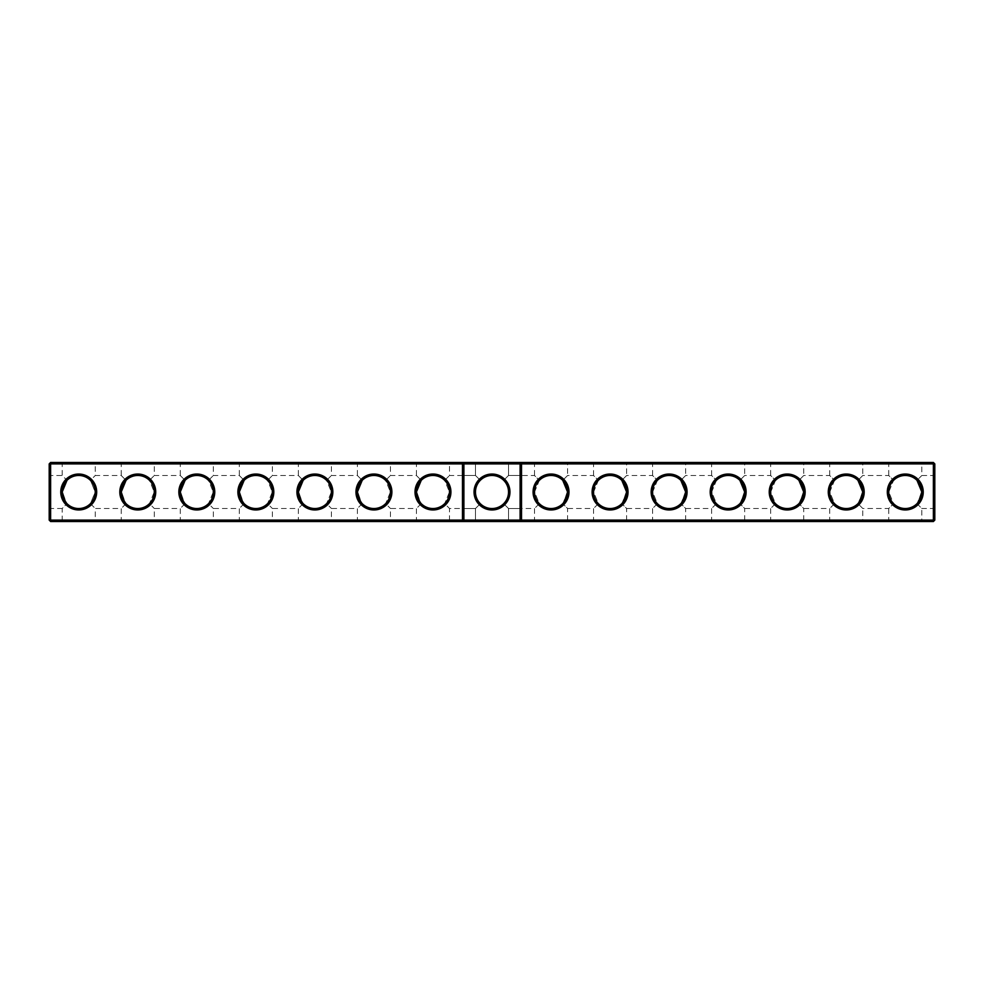 <?xml version="1.0" encoding="UTF-8"?>
<svg xmlns="http://www.w3.org/2000/svg" width="984" height="984" viewBox="0 0 984 984"><rect width="100%" height="100%" fill="white"/><g stroke="black" fill="none" stroke-linecap="round" stroke-linejoin="round"><path stroke-width="0.74" stroke-dasharray="4.92 3.69" d="M463.894 462.48L462.48 463.894L462.48 520.106L463.894 521.52M462.48 492L462.48 509.946L462.48 492M463.894 492L463.894 508.531L463.894 492M50.614 462.48L933.385 462.48L933.385 520.106L49.2 520.106L49.2 463.894L50.614 462.48L50.614 463.894L934.8 463.894L933.385 462.48M887.334 462.48L923.226 462.48L887.334 462.48L888.749 463.894L921.811 463.894L888.749 463.894L888.749 475.518L893.558 480.34L888.749 475.518L862.771 475.518L857.962 480.34L862.771 475.518L862.771 463.894L829.709 463.894L862.771 463.894L864.186 462.48L828.294 462.48L864.186 462.48M769.254 462.48L805.146 462.48L769.254 462.48L770.669 463.894L803.731 463.894L770.669 463.894L770.669 475.518L775.478 480.34L770.669 475.518L744.691 475.518L739.882 480.34L744.691 475.518L744.691 463.894L711.629 463.894L744.691 463.894L746.106 462.48L710.214 462.48L746.106 462.48M651.174 462.48L687.066 462.48L651.174 462.48L652.589 463.894L685.651 463.894L652.589 463.894L652.589 475.518L657.398 480.34L652.589 475.518L626.611 475.518L621.802 480.34L626.611 475.518L626.611 463.894L593.549 463.894L626.611 463.894L628.026 462.48L592.134 462.48L628.026 462.48M533.094 462.48L568.986 462.48L533.094 462.48L534.509 463.894L567.571 463.894L534.509 463.894L534.509 475.518L539.318 480.34L534.509 475.518L521.52 475.518L521.52 508.482L521.52 475.518M474.054 462.48L475.469 463.894L474.054 462.48L475.469 463.894L474.054 462.48L475.469 463.894L474.054 462.48L475.469 463.894L474.054 462.48L509.946 462.48L474.054 462.48L509.946 462.48L474.054 462.48L509.946 462.48L474.054 462.48L509.946 462.48L474.054 462.48L509.946 462.48L474.054 462.48L509.946 462.48L474.054 462.48L509.946 462.48L474.054 462.48L509.946 462.48L474.054 462.48L509.946 462.48L474.054 462.48L475.469 463.894L508.531 463.894L475.469 463.894L508.531 463.894L475.469 463.894L508.531 463.894L475.469 463.894L508.531 463.894L475.469 463.894L508.531 463.894L475.469 463.894L508.531 463.894L475.469 463.894L508.531 463.894L475.469 463.894L508.531 463.894L475.469 463.894L508.531 463.894L475.469 463.894L475.469 475.469L480.315 480.315C477.154 483.574 475.543 487.461 475.469 492C475.543 496.539 477.154 500.425 480.315 503.685C473.931 495.899 473.931 488.101 480.315 480.315L475.469 475.469L480.315 480.315C477.154 483.574 475.543 487.461 475.469 492C475.543 496.539 477.154 500.425 480.315 503.685L475.469 508.531L480.315 503.685C473.931 495.899 473.931 488.101 480.315 480.315L475.469 475.469L480.315 480.315C477.154 483.574 475.543 487.461 475.469 492C475.543 496.539 477.154 500.425 480.315 503.685L475.469 508.531L480.315 503.685C473.931 495.899 473.931 488.101 480.315 480.315L475.469 475.469L480.315 480.315C477.154 483.574 475.543 487.461 475.469 492C475.543 496.539 477.154 500.425 480.315 503.685L475.469 508.531L480.315 503.685C473.931 495.899 473.931 488.101 480.315 480.315L475.469 475.469L480.315 480.315C477.154 483.574 475.543 487.461 475.469 492C475.543 496.539 477.154 500.425 480.315 503.685L475.469 508.531L480.315 503.685C473.931 495.899 473.931 488.101 480.315 480.315L475.469 475.469L480.315 480.315C477.154 483.574 475.543 487.461 475.469 492C475.543 496.539 477.154 500.425 480.315 503.685L475.469 508.531L480.315 503.685C473.931 495.899 473.931 488.101 480.315 480.315L475.469 475.469L480.315 480.315C477.154 483.574 475.543 487.461 475.469 492C475.543 496.539 477.154 500.425 480.315 503.685L475.469 508.531L480.315 503.685C473.931 495.899 473.931 488.101 480.315 480.315L475.469 475.469L480.315 480.315C477.154 483.574 475.543 487.461 475.469 492C475.543 496.539 477.154 500.425 480.315 503.685L475.469 508.531L480.315 503.685C473.931 495.899 473.931 488.101 480.315 480.315L475.469 475.469L480.315 480.315C483.574 477.154 487.461 475.543 492 475.469C496.539 475.543 500.425 477.154 503.685 480.315C506.846 483.574 508.457 487.461 508.531 492C508.457 496.539 506.846 500.425 503.685 503.685C500.425 506.846 496.539 508.457 492 508.531C487.461 508.457 483.574 506.846 480.315 503.685L475.469 508.531L480.315 503.685C483.574 506.846 487.461 508.457 492 508.531C496.539 508.457 500.425 506.846 503.685 503.685C506.846 500.425 508.457 496.539 508.531 492C508.457 487.461 506.846 483.574 503.685 480.315C500.425 477.154 496.539 475.543 492 475.469C487.461 475.543 483.574 477.154 480.315 480.315C477.154 483.574 475.543 487.461 475.469 492C475.543 496.539 477.154 500.425 480.315 503.685C483.574 506.846 487.461 508.457 492 508.531C496.539 508.457 500.425 506.846 503.685 503.685L508.531 508.531L503.685 503.685C500.425 506.846 496.539 508.457 492 508.531C487.461 508.457 483.574 506.846 480.315 503.685C483.574 506.846 487.461 508.457 492 508.531C487.461 508.457 483.574 506.846 480.315 503.685C483.574 506.846 487.461 508.457 492 508.531C496.539 508.457 500.425 506.846 503.685 503.685C506.846 500.425 508.457 496.539 508.531 492C508.457 496.539 506.846 500.425 503.685 503.685C500.425 506.846 496.539 508.457 492 508.531C487.461 508.457 483.574 506.846 480.315 503.685C483.574 506.846 487.461 508.457 492 508.531C496.539 508.457 500.425 506.846 503.685 503.685C506.846 500.425 508.457 496.539 508.531 492C508.457 487.461 506.846 483.574 503.685 480.315C506.846 483.574 508.457 487.461 508.531 492C508.457 496.539 506.846 500.425 503.685 503.685L508.531 508.531L503.685 503.685C500.425 506.846 496.539 508.457 492 508.531C487.461 508.457 483.574 506.846 480.315 503.685C483.574 506.846 487.461 508.457 492 508.531C496.539 508.457 500.425 506.846 503.685 503.685C506.846 500.425 508.457 496.539 508.531 492C508.457 487.461 506.846 483.574 503.685 480.315C500.425 477.154 496.539 475.543 492 475.469C496.539 475.543 500.425 477.154 503.685 480.315L508.531 475.469L503.685 480.315C506.846 483.574 508.457 487.461 508.531 492C508.457 496.539 506.846 500.425 503.685 503.685L508.531 508.531L503.685 503.685C500.425 506.846 496.539 508.457 492 508.531C487.461 508.457 483.574 506.846 480.315 503.685C483.574 506.846 487.461 508.457 492 508.531C496.539 508.457 500.425 506.846 503.685 503.685C506.846 500.425 508.457 496.539 508.531 492C508.457 487.461 506.846 483.574 503.685 480.315C500.425 477.154 496.539 475.543 492 475.469C487.461 475.543 483.574 477.154 480.315 480.315C483.574 477.154 487.461 475.543 492 475.469C496.539 475.543 500.425 477.154 503.685 480.315L508.531 475.469L503.685 480.315C506.846 483.574 508.457 487.461 508.531 492C508.457 496.539 506.846 500.425 503.685 503.685L508.531 508.531L503.685 503.685C500.425 506.846 496.539 508.457 492 508.531C487.461 508.457 483.574 506.846 480.315 503.685C483.574 506.846 487.461 508.457 492 508.531C496.539 508.457 500.425 506.846 503.685 503.685C506.846 500.425 508.457 496.539 508.531 492C508.457 487.461 506.846 483.574 503.685 480.315C500.425 477.154 496.539 475.543 492 475.469C487.461 475.543 483.574 477.154 480.315 480.315C483.574 477.154 487.461 475.543 492 475.469C496.539 475.543 500.425 477.154 503.685 480.315L508.531 475.469L503.685 480.315C506.846 483.574 508.457 487.461 508.531 492C508.457 496.539 506.846 500.425 503.685 503.685L508.531 508.531L503.685 503.685C500.425 506.846 496.539 508.457 492 508.531C487.461 508.457 483.574 506.846 480.315 503.685C473.931 495.899 473.931 488.101 480.315 480.315C483.574 477.154 487.461 475.543 492 475.469C487.461 475.543 483.574 477.154 480.315 480.315C483.574 477.154 487.461 475.543 492 475.469C496.539 475.543 500.425 477.154 503.685 480.315C500.425 477.154 496.539 475.543 492 475.469C487.461 475.543 483.574 477.154 480.315 480.315C483.574 477.154 487.461 475.543 492 475.469C496.539 475.543 500.425 477.154 503.685 480.315L508.531 475.469L503.685 480.315C506.846 483.574 508.457 487.461 508.531 492C508.457 487.461 506.846 483.574 503.685 480.315C500.425 477.154 496.539 475.543 492 475.469C487.461 475.543 483.574 477.154 480.315 480.315C483.574 477.154 487.461 475.543 492 475.469C496.539 475.543 500.425 477.154 503.685 480.315L508.531 475.469L503.685 480.315C506.846 483.574 508.457 487.461 508.531 492C508.457 496.539 506.846 500.425 503.685 503.685C506.846 500.425 508.457 496.539 508.531 492C508.457 487.461 506.846 483.574 503.685 480.315C500.425 477.154 496.539 475.543 492 475.469C487.461 475.543 483.574 477.154 480.315 480.315C483.574 477.154 487.461 475.543 492 475.469C496.539 475.543 500.425 477.154 503.685 480.315L508.531 475.469L503.685 480.315C506.846 483.574 508.457 487.461 508.531 492C508.457 496.539 506.846 500.425 503.685 503.685L508.531 508.531L503.685 503.685C500.425 506.846 496.539 508.457 492 508.531C496.539 508.457 500.425 506.846 503.685 503.685C506.846 500.425 508.457 496.539 508.531 492C508.457 487.461 506.846 483.574 503.685 480.315C500.425 477.154 496.539 475.543 492 475.469C487.461 475.543 483.574 477.154 480.315 480.315C483.574 477.154 487.461 475.543 492 475.469C487.461 475.543 483.574 477.154 480.315 480.315L475.469 475.469L475.469 463.894L475.469 475.469L475.469 463.894L475.469 475.469L475.469 463.894L475.469 475.469L475.469 463.894L475.469 475.469L463.894 475.469L462.48 474.054L463.894 475.469L462.48 474.054L463.894 475.469L462.48 474.054L463.894 475.469L462.48 474.054L463.894 475.469L475.469 475.469L463.894 475.469L475.469 475.469L463.894 475.469L475.469 475.469L463.894 475.469L475.469 475.469L463.894 475.469L462.48 474.054M415.014 462.48L450.906 462.48L415.014 462.48L416.429 463.894L449.491 463.894L416.429 463.894L416.429 475.518L421.238 480.34C429.049 473.919 436.871 473.919 444.682 480.34L449.491 492.135L444.682 503.66C436.871 510.081 429.049 510.081 421.238 503.66L416.429 492.381M355.974 462.48L391.866 462.48L355.974 462.48L357.389 463.894L390.451 463.894L357.389 463.894L357.389 475.518L362.198 480.34C370.009 473.919 377.831 473.919 385.642 480.34L390.451 492.135L385.642 503.66C377.831 510.081 370.009 510.081 362.198 503.66L357.389 492.381M296.934 462.48L332.826 462.48L296.934 462.48L298.349 463.894L331.411 463.894L298.349 463.894L298.349 475.518L303.158 480.34C310.969 473.919 318.791 473.919 326.602 480.34L331.411 492.135L326.602 503.66C318.791 510.081 310.969 510.081 303.158 503.66L298.349 492.381M237.894 462.48L273.786 462.48L237.894 462.48L239.309 463.894L272.371 463.894L239.309 463.894L239.309 475.518L244.118 480.34C251.929 473.919 259.751 473.919 267.562 480.34L272.371 492.135L267.562 503.66C259.751 510.081 251.929 510.081 244.118 503.66L239.309 492.381M178.854 462.48L214.746 462.48L178.854 462.48L180.269 463.894L213.331 463.894L180.269 463.894L180.269 475.518L185.078 480.34C192.889 473.919 200.711 473.919 208.522 480.34L213.331 492.135L208.522 503.66C200.711 510.081 192.889 510.081 185.078 503.66L180.269 492.381M119.814 462.48L155.706 462.48L119.814 462.48L121.229 463.894L154.291 463.894L121.229 463.894L121.229 475.518L126.038 480.34C133.849 473.919 141.671 473.919 149.482 480.34L154.291 492.135L149.482 503.66C141.671 510.081 133.849 510.081 126.038 503.66L121.229 492.381M60.774 462.48L96.666 462.48L60.774 462.48L62.189 463.894L95.251 463.894L62.189 463.894L62.189 475.518L66.998 480.34C74.809 473.919 82.631 473.919 90.442 480.34L95.251 492.135L90.442 503.66C82.631 510.081 74.809 510.081 66.998 503.66L62.189 492.381M49.2 463.894L50.614 463.894L50.614 521.52L933.385 521.52L934.8 520.106L933.385 520.106L933.385 521.52M515.973 520.573L517.719 520.573L516.329 520.573L516.329 521.52L516.329 520.573L467.671 520.573L467.671 521.52L467.671 520.573L54.391 520.573L54.391 521.52L54.391 520.573L929.609 520.573L929.609 521.52L54.391 521.52L929.609 521.52L929.609 520.573L515.973 520.339M49.2 509.897L49.2 474.103L49.2 509.897L50.614 508.482L50.614 475.518L50.614 508.482L62.189 508.482L66.998 503.66L62.189 508.482L62.189 520.106L95.251 520.106L62.189 520.106L60.774 521.52L96.666 521.52L60.774 521.52M66.998 503.66C70.258 506.834 74.169 508.457 78.72 508.531C83.271 508.457 87.182 506.834 90.442 503.66L95.251 508.482L90.442 503.66L95.251 491.865L90.442 480.34L95.251 475.518L90.442 480.34C87.182 477.166 83.271 475.543 78.72 475.469C74.169 475.543 70.258 477.166 66.998 480.34L62.189 475.518L50.614 475.518L49.2 474.103M126.038 503.66L121.229 508.482L126.038 503.66C129.298 506.834 133.209 508.457 137.76 508.531C142.311 508.457 146.222 506.834 149.482 503.66L154.291 508.482L149.482 503.66L154.291 491.865L149.482 480.34L154.291 475.518L149.482 480.34C146.222 477.166 142.311 475.543 137.76 475.469C133.209 475.543 129.298 477.166 126.038 480.34L121.229 475.518L95.251 475.518L95.251 463.894L96.666 462.48M185.078 503.66L180.269 508.482L185.078 503.66C188.338 506.834 192.249 508.457 196.8 508.531C201.351 508.457 205.262 506.834 208.522 503.66L213.331 508.482L208.522 503.66L213.331 491.865L208.522 480.34L213.331 475.518L208.522 480.34C205.262 477.166 201.351 475.543 196.8 475.469C192.249 475.543 188.338 477.166 185.078 480.34L180.269 475.518L154.291 475.518L154.291 463.894L155.706 462.48M244.118 503.66L239.309 508.482L244.118 503.66C247.378 506.834 251.289 508.457 255.84 508.531C260.391 508.457 264.302 506.834 267.562 503.66L272.371 508.482L267.562 503.66L272.371 491.865L267.562 480.34L272.371 475.518L267.562 480.34C264.302 477.166 260.391 475.543 255.84 475.469C251.289 475.543 247.378 477.166 244.118 480.34L239.309 475.518L213.331 475.518L213.331 463.894L214.746 462.48M303.158 503.66L298.349 508.482L303.158 503.66C306.418 506.834 310.329 508.457 314.88 508.531C319.431 508.457 323.342 506.834 326.602 503.66L331.411 508.482L326.602 503.66L331.411 491.865L326.602 480.34L331.411 475.518L326.602 480.34C323.342 477.166 319.431 475.543 314.88 475.469C310.329 475.543 306.418 477.166 303.158 480.34L298.349 475.518L272.371 475.518L272.371 463.894L273.786 462.48M362.198 503.66L357.389 508.482L362.198 503.66C365.458 506.834 369.369 508.457 373.92 508.531C378.471 508.457 382.382 506.834 385.642 503.66L390.451 508.482L385.642 503.66L390.451 491.865L385.642 480.34L390.451 475.518L385.642 480.34C382.382 477.166 378.471 475.543 373.92 475.469C369.369 475.543 365.458 477.166 362.198 480.34L357.389 475.518L331.411 475.518L331.411 463.894L332.826 462.48M421.238 503.66L416.429 508.482L421.238 503.66C424.498 506.834 428.409 508.457 432.96 508.531C437.511 508.457 441.422 506.834 444.682 503.66L449.491 508.482L444.682 503.66L449.491 491.865L444.682 480.34L449.491 475.518L444.682 480.34C441.422 477.166 437.511 475.543 432.96 475.469C428.409 475.543 424.498 477.166 421.238 480.34L416.429 475.518L390.451 475.518L390.451 463.894L391.866 462.48M520.106 521.52L521.52 520.106L521.52 463.894L520.106 462.48M828.294 462.48L829.709 463.894L829.709 475.518L834.518 480.34L829.709 475.518L803.731 475.518L798.922 480.34L803.731 475.518L803.731 463.894L805.146 462.48M710.214 462.48L711.629 463.894L711.629 475.518L716.438 480.34L711.629 475.518L685.651 475.518L680.842 480.34L685.651 475.518L685.651 463.894L687.066 462.48M592.134 462.48L593.549 463.894L593.549 475.518L598.358 480.34L593.549 475.518L567.571 475.518L562.762 480.34L567.571 475.518L567.571 463.894L568.986 462.48M50.614 521.52L49.2 520.106M462.48 509.946L463.894 508.531L475.469 508.531L463.894 508.531L475.469 508.531L463.894 508.531L475.469 508.531L463.894 508.531L475.469 508.531L463.894 508.531L462.48 509.946L463.894 508.531L462.48 509.946L463.894 508.531L462.48 509.946L463.894 508.531L462.48 509.946L463.894 508.531L475.469 508.531L480.315 503.685C483.574 506.846 487.461 508.457 492 508.531C496.539 508.457 500.425 506.846 503.685 503.685L508.531 508.531L503.685 503.685C506.846 500.425 508.457 496.539 508.531 492C508.457 487.461 506.846 483.574 503.685 480.315C500.425 477.154 496.539 475.543 492 475.469C496.539 475.543 500.425 477.154 503.685 480.315L508.531 475.469L503.685 480.315C506.846 483.574 508.457 487.461 508.531 492C508.457 496.539 506.846 500.425 503.685 503.685L508.531 508.531L503.685 503.685C500.425 506.846 496.539 508.457 492 508.531C487.461 508.457 483.574 506.846 480.315 503.685L475.469 508.531L475.469 520.106L508.531 520.106L475.469 520.106L508.531 520.106L475.469 520.106L508.531 520.106L475.469 520.106L508.531 520.106L475.469 520.106L508.531 520.106L475.469 520.106L508.531 520.106L475.469 520.106L508.531 520.106L475.469 520.106L508.531 520.106L475.469 520.106L474.054 521.52L509.946 521.52L474.054 521.52L509.946 521.52L474.054 521.52L509.946 521.52L474.054 521.52L509.946 521.52L474.054 521.52L509.946 521.52L474.054 521.52L509.946 521.52L474.054 521.52L509.946 521.52L474.054 521.52L509.946 521.52L474.054 521.52L509.946 521.52L474.054 521.52L475.469 520.106L508.531 520.106L475.469 520.106L474.054 521.52M475.469 508.531L475.469 520.106L475.469 508.531M66.998 480.34L62.189 492A16.531 16.531 0 0 0 86.986 506.317A16.531 16.531 0 0 0 86.986 477.683A16.531 16.531 0 0 0 62.189 492M65.473 501.889L66.937 503.599M119.814 521.52L155.706 521.52L119.814 521.52L121.229 520.106L154.291 520.106L121.229 520.106L121.229 508.482L95.251 508.482L95.251 520.106L96.666 521.52M126.038 480.34L121.229 492.012A16.531 16.531 0 0 0 146.026 506.317A16.531 16.531 0 0 0 146.026 477.683A16.531 16.531 0 0 0 121.229 492M124.513 501.889L125.977 503.599M178.854 521.52L214.746 521.52L178.854 521.52L180.269 520.106L213.331 520.106L180.269 520.106L180.269 508.482L154.291 508.482L154.291 520.106L155.706 521.52M185.078 480.34L180.269 492.012A16.531 16.531 0 0 0 205.066 506.317A16.531 16.531 0 0 0 205.066 477.683A16.531 16.531 0 0 0 180.269 492M183.553 501.889L185.017 503.599M237.894 521.52L273.786 521.52L237.894 521.52L239.309 520.106L272.371 520.106L239.309 520.106L239.309 508.482L213.331 508.482L213.331 520.106L214.746 521.52M244.118 480.34L239.309 492A16.531 16.531 0 0 0 264.106 506.317A16.531 16.531 0 0 0 264.106 477.683A16.531 16.531 0 0 0 239.309 492M242.593 501.889L244.057 503.599M296.934 521.52L332.826 521.52L296.934 521.52L298.349 520.106L331.411 520.106L298.349 520.106L298.349 508.482L272.371 508.482L272.371 520.106L273.786 521.52M303.158 480.34L298.349 492A16.531 16.531 0 0 0 323.146 506.317A16.531 16.531 0 0 0 323.146 477.683A16.531 16.531 0 0 0 298.349 492M301.633 501.889L303.097 503.599M355.974 521.52L391.866 521.52L355.974 521.52L357.389 520.106L390.451 520.106L357.389 520.106L357.389 508.482L331.411 508.482L331.411 520.106L332.826 521.52M362.198 480.34L357.389 492A16.531 16.531 0 0 0 382.186 506.317A16.531 16.531 0 0 0 382.186 477.683A16.531 16.531 0 0 0 357.389 492M360.673 501.889L362.137 503.599M415.014 521.52L450.906 521.52L415.014 521.52L416.429 520.106L449.491 520.106L416.429 520.106L416.429 508.482L390.451 508.482L390.451 520.106L391.866 521.52M421.238 480.34L416.429 492A16.531 16.531 0 0 0 441.226 506.317A16.531 16.531 0 0 0 441.226 477.683A16.531 16.531 0 0 0 416.429 492M419.713 501.889L421.177 503.599M462.48 508.482L462.48 475.518L462.48 508.482L449.491 508.482L449.491 520.106L450.906 521.52M60.774 492A17.946 17.946 0 0 0 87.699 507.547A17.946 17.946 0 0 0 87.699 476.453A17.946 17.946 0 0 0 60.774 492M119.814 492A17.946 17.946 0 0 0 146.739 507.547A17.946 17.946 0 0 0 146.739 476.453A17.946 17.946 0 0 0 119.814 492M178.854 492A17.946 17.946 0 0 0 205.779 507.547A17.946 17.946 0 0 0 205.779 476.453A17.946 17.946 0 0 0 178.854 492M237.894 492A17.946 17.946 0 0 0 264.819 507.547A17.946 17.946 0 0 0 264.819 476.453A17.946 17.946 0 0 0 237.894 492M296.934 492A17.946 17.946 0 0 0 323.859 507.547A17.946 17.946 0 0 0 323.859 476.453A17.946 17.946 0 0 0 296.934 492M355.974 492A17.946 17.946 0 0 0 382.899 507.547A17.946 17.946 0 0 0 382.899 476.453A17.946 17.946 0 0 0 355.974 492M415.014 492A17.946 17.946 0 0 0 441.939 507.547A17.946 17.946 0 0 0 441.939 476.453A17.946 17.946 0 0 0 415.014 492M492 474.054A17.946 17.946 0 0 1 507.547 500.979A17.946 17.946 0 0 1 476.453 500.979A17.946 17.946 0 0 1 492 474.054M568.986 492A17.946 17.946 0 0 1 542.061 507.547A17.946 17.946 0 0 1 542.061 476.453A17.946 17.946 0 0 1 568.986 492M628.026 492A17.946 17.946 0 0 1 601.101 507.547A17.946 17.946 0 0 1 601.101 476.453A17.946 17.946 0 0 1 628.026 492M687.066 492A17.946 17.946 0 0 1 660.141 507.547A17.946 17.946 0 0 1 660.141 476.453A17.946 17.946 0 0 1 687.066 492M746.106 492A17.946 17.946 0 0 1 719.181 507.547A17.946 17.946 0 0 1 719.181 476.453A17.946 17.946 0 0 1 746.106 492M805.146 492A17.946 17.946 0 0 1 778.221 507.547A17.946 17.946 0 0 1 778.221 476.453A17.946 17.946 0 0 1 805.146 492M864.186 492A17.946 17.946 0 0 1 837.261 507.547A17.946 17.946 0 0 1 837.261 476.453A17.946 17.946 0 0 1 864.186 492M923.226 492A17.946 17.946 0 0 1 896.301 507.547A17.946 17.946 0 0 1 896.301 476.453A17.946 17.946 0 0 1 923.226 492M934.8 463.894L934.8 520.106M934.8 509.897L934.8 474.103L934.8 509.897L933.385 508.482L933.385 475.518L933.385 508.482L921.811 508.482L917.002 503.66C909.191 510.081 901.369 510.081 893.558 503.66L888.749 508.482L862.771 508.482L857.962 503.66L862.771 508.482L862.771 520.106L829.709 520.106L862.771 520.106L864.186 521.52L828.294 521.52L864.186 521.52M521.52 492L521.52 509.946L521.52 492M887.334 521.52L923.226 521.52L887.334 521.52L888.749 520.106L921.811 520.106L888.749 520.106L888.749 508.482L893.558 503.66L888.749 491.865L893.558 480.34C901.369 473.919 909.191 473.919 917.002 480.34L921.811 475.518L917.002 480.34L921.811 492A16.531 16.531 0 0 1 897.014 506.317A16.531 16.531 0 0 1 897.014 477.683A16.531 16.531 0 0 1 921.811 492M921.811 492.381L917.002 503.66C913.742 506.834 909.831 508.457 905.28 508.531C900.729 508.457 896.818 506.834 893.558 503.66L888.749 492.135L893.558 480.34C896.818 477.166 900.729 475.543 905.28 475.469C909.831 475.543 913.742 477.166 917.002 480.34M857.962 480.34C854.702 477.166 850.791 475.543 846.24 475.469C841.689 475.543 837.778 477.166 834.518 480.34L829.709 492.135L834.518 503.66L829.709 508.482L834.518 503.66L829.709 491.865L834.518 480.34C842.329 473.919 850.151 473.919 857.962 480.34L862.771 492A16.531 16.531 0 0 1 837.974 506.317A16.531 16.531 0 0 1 837.974 477.683A16.531 16.531 0 0 1 862.771 492M798.922 480.34C795.662 477.166 791.751 475.543 787.2 475.469C782.649 475.543 778.738 477.166 775.478 480.34L770.669 492.135L775.478 503.66L770.669 508.482L775.478 503.66L770.669 491.865L775.478 480.34C783.289 473.919 791.111 473.919 798.922 480.34L803.731 492A16.531 16.531 0 0 1 778.934 506.317A16.531 16.531 0 0 1 778.934 477.683A16.531 16.531 0 0 1 803.731 492M739.882 480.34C736.622 477.166 732.711 475.543 728.16 475.469C723.609 475.543 719.698 477.166 716.438 480.34L711.629 492.135L716.438 503.66L711.629 508.482L716.438 503.66L711.629 491.865L716.438 480.34C724.249 473.919 732.071 473.919 739.882 480.34L744.691 492A16.531 16.531 0 0 1 719.894 506.317A16.531 16.531 0 0 1 719.894 477.683A16.531 16.531 0 0 1 744.691 492M680.842 480.34C677.582 477.166 673.671 475.543 669.12 475.469C664.569 475.543 660.658 477.166 657.398 480.34L652.589 492.135L657.398 503.66L652.589 508.482L657.398 503.66L652.589 491.865L657.398 480.34C665.209 473.919 673.031 473.919 680.842 480.34L685.651 492A16.531 16.531 0 0 1 660.854 506.317A16.531 16.531 0 0 1 660.854 477.683A16.531 16.531 0 0 1 685.651 492L685.651 492.012M621.802 480.34C618.542 477.166 614.631 475.543 610.08 475.469C605.529 475.543 601.618 477.166 598.358 480.34L593.549 492.135L598.358 503.66L593.549 508.482L598.358 503.66L593.549 491.865L598.358 480.34C606.169 473.919 613.991 473.919 621.802 480.34L626.611 492A16.531 16.531 0 0 1 601.814 506.317A16.531 16.531 0 0 1 601.814 477.683A16.531 16.531 0 0 1 626.611 492M562.762 480.34C559.502 477.166 555.591 475.543 551.04 475.469C546.489 475.543 542.578 477.166 539.318 480.34L534.509 492.135L539.318 503.66L534.509 508.482L539.318 503.66L534.509 491.865L539.318 480.34C547.129 473.919 554.951 473.919 562.762 480.34L567.571 492A16.531 16.531 0 0 1 542.774 506.317A16.531 16.531 0 0 1 542.774 477.683A16.531 16.531 0 0 1 567.571 492L567.571 492.012M905.28 520.573L883.558 520.573L905.28 520.573M846.24 520.573L824.518 520.573L846.24 520.573M787.2 520.573L765.478 520.573L787.2 520.573M728.16 520.573L706.438 520.573L728.16 520.573M669.12 520.573L647.398 520.573L669.12 520.573M610.08 520.573L588.358 520.573L610.08 520.573M551.04 520.573L529.318 520.573L551.04 520.573M524.595 520.573L525.542 520.573L524.595 520.339M523.021 520.573L524.374 520.573L523.021 520.339M521.237 520.573L520.548 520.573L521.188 520.339M518.42 520.573L519.232 520.339L518.42 520.573M492 520.573L470.278 520.573L492 520.573M432.96 520.573L411.238 520.573L432.96 520.573M373.92 520.573L352.198 520.573L373.92 520.573M314.88 520.573L336.602 520.573L314.88 520.573M255.84 520.573L234.118 520.573L255.84 520.573M196.8 520.573L175.078 520.573L196.8 520.573M137.76 520.573L116.038 520.573L137.76 520.573M78.72 520.573L56.998 520.573L78.72 520.573M520.106 492L520.106 508.531L520.106 492M521.52 509.946L520.106 508.531L521.52 509.946L520.106 508.531L521.52 509.946L520.106 508.531L521.52 509.946L520.106 508.531L521.52 509.946L520.106 508.531L508.531 508.531L520.106 508.531L508.531 508.531L520.106 508.531L508.531 508.531L520.106 508.531L508.531 508.531L520.106 508.531L508.531 508.531L508.531 520.106L508.531 508.531L508.531 520.106L508.531 508.531L508.531 520.106L508.531 508.531L508.531 520.106L508.531 508.531L503.685 503.685L508.531 508.531L508.531 520.106L509.946 521.52M492 475.469A16.531 16.531 0 0 1 506.317 500.266A16.531 16.531 0 0 1 477.683 500.266A16.531 16.531 0 0 1 492 475.469M859.487 501.889L858.023 503.599M857.962 503.66C854.702 506.834 850.791 508.457 846.24 508.531C841.689 508.457 837.778 506.834 834.518 503.66C842.329 510.081 850.151 510.081 857.962 503.66L862.771 492.381M917.002 503.66L921.811 508.482L921.811 520.106L923.226 521.52M918.527 501.889L917.063 503.599M828.294 521.52L829.709 520.106L829.709 508.482L803.731 508.482L798.922 503.66L803.731 508.482L803.731 520.106L770.669 520.106L803.731 520.106L805.146 521.52L769.254 521.52L805.146 521.52M800.447 501.889L798.983 503.599M798.922 503.66C795.662 506.834 791.751 508.457 787.2 508.531C782.649 508.457 778.738 506.834 775.478 503.66C783.289 510.081 791.111 510.081 798.922 503.66L803.731 492.381M769.254 521.52L770.669 520.106L770.669 508.482L744.691 508.482L739.882 503.66L744.691 508.482L744.691 520.106L711.629 520.106L744.691 520.106L746.106 521.52L710.214 521.52L746.106 521.52M741.407 501.889L739.943 503.599M739.882 503.66C736.622 506.834 732.711 508.457 728.16 508.531C723.609 508.457 719.698 506.834 716.438 503.66C724.249 510.081 732.071 510.081 739.882 503.66L744.691 492.381M710.214 521.52L711.629 520.106L711.629 508.482L685.651 508.482L680.842 503.66L685.651 508.482L685.651 520.106L652.589 520.106L685.651 520.106L687.066 521.52L651.174 521.52L687.066 521.52M682.367 501.889L680.903 503.599M680.842 503.66C677.582 506.834 673.671 508.457 669.12 508.531C664.569 508.457 660.658 506.834 657.398 503.66C665.209 510.081 673.031 510.081 680.842 503.66L685.651 492.381M651.174 521.52L652.589 520.106L652.589 508.482L626.611 508.482L621.802 503.66L626.611 508.482L626.611 520.106L593.549 520.106L626.611 520.106L628.026 521.52L592.134 521.52L628.026 521.52M623.327 501.889L621.863 503.599M621.802 503.66C618.542 506.834 614.631 508.457 610.08 508.531C605.529 508.457 601.618 506.834 598.358 503.66C606.169 510.081 613.991 510.081 621.802 503.66L626.611 492.381M592.134 521.52L593.549 520.106L593.549 508.482L567.571 508.482L562.762 503.66L567.571 508.482L567.571 520.106L534.509 520.106L567.571 520.106L568.986 521.52L533.094 521.52L568.986 521.52M564.287 501.889L562.823 503.599M562.762 503.66C559.502 506.834 555.591 508.457 551.04 508.531C546.489 508.457 542.578 506.834 539.318 503.66C547.129 510.081 554.951 510.081 562.762 503.66L567.571 492.381M533.094 521.52L534.509 520.106L534.509 508.482L521.52 508.482M905.28 521.52L927.002 521.52L905.28 521.52M846.24 521.52L867.962 521.52L846.24 521.52M787.2 521.52L808.922 521.52L787.2 521.52M728.16 521.52L749.882 521.52L728.16 521.52M669.12 521.52L690.842 521.52L669.12 521.52M610.08 521.52L588.358 521.52L610.08 521.52M551.04 521.52L572.762 521.52L551.04 521.52M492 521.52L513.722 521.52L492 521.52M432.96 521.52L454.682 521.52L432.96 521.52M373.92 521.52L395.642 521.52L373.92 521.52M314.88 521.52L336.602 521.52L314.88 521.52M255.84 521.52L277.562 521.52L255.84 521.52M196.8 521.52L218.522 521.52L196.8 521.52M137.76 521.52L159.482 521.52L137.76 521.52M78.72 521.52L100.442 521.52L78.72 521.52M934.8 474.103L933.385 475.518L921.811 475.518L921.811 463.894L923.226 462.48M521.52 474.054L520.106 475.469L521.52 474.054L520.106 475.469L521.52 474.054L520.106 475.469L521.52 474.054L520.106 475.469L521.52 474.054L520.106 475.469L508.531 475.469L520.106 475.469L508.531 475.469L520.106 475.469L508.531 475.469L520.106 475.469L508.531 475.469L520.106 475.469L508.531 475.469L508.531 463.894L508.531 475.469L508.531 463.894L508.531 475.469L508.531 463.894L508.531 475.469L508.531 463.894L508.531 475.469L508.531 463.894L509.946 462.48M462.48 475.518L449.491 475.518L449.491 463.894L450.906 462.48M927.002 521.52L927.002 520.573M883.558 521.52L883.558 520.573M867.962 521.52L867.962 520.573M824.518 521.52L824.518 520.573M808.922 521.52L808.922 520.573M765.478 521.52L765.478 520.573M749.882 521.52L749.882 520.573M706.438 521.52L706.438 520.573M690.842 521.52L690.842 520.573M647.398 521.52L647.398 520.573M631.802 521.52L631.802 520.573M588.358 521.52L588.358 520.573M572.762 521.52L572.762 520.573M529.318 521.52L529.318 520.573M513.722 521.52L513.722 520.573M470.278 521.52L470.278 520.573M454.682 521.52L454.682 520.573M411.238 521.52L411.238 520.573M395.642 521.52L395.642 520.573M352.198 521.52L352.198 520.573M336.602 521.52L336.602 520.573M293.158 521.52L293.158 520.573M277.562 521.52L277.562 520.573M234.118 521.52L234.118 520.573M218.522 521.52L218.522 520.573M175.078 521.52L175.078 520.573M159.482 521.52L159.482 520.573M116.038 521.52L116.038 520.573M100.442 521.52L100.442 520.573M56.998 521.52L56.998 520.573"/><path stroke-width="1.48" d="M49.2 463.894L50.614 462.48L50.614 520.106L49.2 520.106L49.2 463.894L462.48 463.894L462.48 520.106L50.614 520.106L50.614 521.52L463.894 521.52L462.48 520.106L463.894 520.106L463.894 521.52L933.385 521.52L934.8 520.106L934.8 463.894L933.385 462.48L463.894 462.48L462.48 463.894L463.894 463.894L463.894 520.106L520.106 520.106L520.106 462.48L521.52 463.894L933.385 463.894L933.385 462.48M60.774 492A17.946 17.946 0 0 0 87.699 507.547A17.946 17.946 0 0 0 87.699 476.453A17.946 17.946 0 0 0 60.774 492M119.814 492A17.946 17.946 0 0 0 146.739 507.547A17.946 17.946 0 0 0 146.739 476.453A17.946 17.946 0 0 0 119.814 492M178.854 492A17.946 17.946 0 0 0 205.779 507.547A17.946 17.946 0 0 0 205.779 476.453A17.946 17.946 0 0 0 178.854 492M237.894 492A17.946 17.946 0 0 0 264.819 507.547A17.946 17.946 0 0 0 264.819 476.453A17.946 17.946 0 0 0 237.894 492M296.934 492A17.946 17.946 0 0 0 323.859 507.547A17.946 17.946 0 0 0 323.859 476.453A17.946 17.946 0 0 0 296.934 492M355.974 492A17.946 17.946 0 0 0 382.899 507.547A17.946 17.946 0 0 0 382.899 476.453A17.946 17.946 0 0 0 355.974 492M415.014 492A17.946 17.946 0 0 0 441.939 507.547A17.946 17.946 0 0 0 441.939 476.453A17.946 17.946 0 0 0 415.014 492M50.614 462.48L463.894 462.48L463.894 463.894L521.52 463.894L521.52 520.106L933.385 520.106L933.385 521.52M62.189 492.381L62.189 492A16.531 16.531 0 0 0 86.986 506.317A16.531 16.531 0 0 0 86.986 477.683A16.531 16.531 0 0 0 62.189 492L66.998 480.34M121.229 492.381L121.229 492A16.531 16.531 0 0 0 146.026 506.317A16.531 16.531 0 0 0 146.026 477.683A16.531 16.531 0 0 0 121.229 492L126.038 480.34M180.269 492.381L180.269 492A16.531 16.531 0 0 0 205.066 506.317A16.531 16.531 0 0 0 205.066 477.683A16.531 16.531 0 0 0 180.269 492L185.078 480.34M239.309 492.381L239.309 492A16.531 16.531 0 0 0 264.106 506.317A16.531 16.531 0 0 0 264.106 477.683A16.531 16.531 0 0 0 239.309 492L244.118 480.34M298.349 492.381L298.349 492A16.531 16.531 0 0 0 323.146 506.317A16.531 16.531 0 0 0 323.146 477.683A16.531 16.531 0 0 0 298.349 492L303.158 480.34M357.389 492.381L357.389 492A16.531 16.531 0 0 0 382.186 506.317A16.531 16.531 0 0 0 382.186 477.683A16.531 16.531 0 0 0 357.389 492L362.198 480.34M416.429 492.381L416.429 492A16.531 16.531 0 0 0 441.226 506.317A16.531 16.531 0 0 0 441.226 477.683A16.531 16.531 0 0 0 416.429 492L421.238 480.34M492 474.054A17.946 17.946 0 0 1 507.547 500.979A17.946 17.946 0 0 1 476.453 500.979A17.946 17.946 0 0 1 492 474.054M50.614 521.52L49.2 520.106M521.52 520.106L520.106 521.52L520.106 520.106L521.52 520.106M492 475.469A16.531 16.531 0 0 1 506.317 500.266A16.531 16.531 0 0 1 477.683 500.266A16.531 16.531 0 0 1 492 475.469M62.189 492L65.473 501.889M121.229 492.012L124.513 501.889M180.269 492.012L183.553 501.889M239.309 492L242.593 501.889M298.349 492L301.633 501.889M357.389 492L360.673 501.889M416.429 492L419.713 501.889M934.8 520.106L933.385 520.106L933.385 463.894L934.8 463.894M568.986 492A17.946 17.946 0 0 1 542.061 507.547A17.946 17.946 0 0 1 542.061 476.453A17.946 17.946 0 0 1 568.986 492M628.026 492A17.946 17.946 0 0 1 601.101 507.547A17.946 17.946 0 0 1 601.101 476.453A17.946 17.946 0 0 1 628.026 492M687.066 492A17.946 17.946 0 0 1 660.141 507.547A17.946 17.946 0 0 1 660.141 476.453A17.946 17.946 0 0 1 687.066 492M746.106 492A17.946 17.946 0 0 1 719.181 507.547A17.946 17.946 0 0 1 719.181 476.453A17.946 17.946 0 0 1 746.106 492M805.146 492A17.946 17.946 0 0 1 778.221 507.547A17.946 17.946 0 0 1 778.221 476.453A17.946 17.946 0 0 1 805.146 492M864.186 492A17.946 17.946 0 0 1 837.261 507.547A17.946 17.946 0 0 1 837.261 476.453A17.946 17.946 0 0 1 864.186 492M923.226 492A17.946 17.946 0 0 1 896.301 507.547A17.946 17.946 0 0 1 896.301 476.453A17.946 17.946 0 0 1 923.226 492M567.571 492.381L567.571 492A16.531 16.531 0 0 1 542.774 506.317A16.531 16.531 0 0 1 542.774 477.683A16.531 16.531 0 0 1 567.571 492L564.287 501.889M626.611 492.381L626.611 492A16.531 16.531 0 0 1 601.814 506.317A16.531 16.531 0 0 1 601.814 477.683A16.531 16.531 0 0 1 626.611 492L623.327 501.889M685.651 492.381L685.651 492A16.531 16.531 0 0 1 660.854 506.317A16.531 16.531 0 0 1 660.854 477.683A16.531 16.531 0 0 1 685.651 492L682.367 501.889M744.691 492.381L744.691 492A16.531 16.531 0 0 1 719.894 506.317A16.531 16.531 0 0 1 719.894 477.683A16.531 16.531 0 0 1 744.691 492L741.407 501.889M803.731 492.381L803.731 492A16.531 16.531 0 0 1 778.934 506.317A16.531 16.531 0 0 1 778.934 477.683A16.531 16.531 0 0 1 803.731 492L800.447 501.889M862.771 492.381L862.771 492A16.531 16.531 0 0 1 837.974 506.317A16.531 16.531 0 0 1 837.974 477.683A16.531 16.531 0 0 1 862.771 492L859.487 501.889M921.811 492.381L921.811 492A16.531 16.531 0 0 1 897.014 506.317A16.531 16.531 0 0 1 897.014 477.683A16.531 16.531 0 0 1 921.811 492L917.002 480.34M862.771 492L857.962 480.34M921.811 492L918.527 501.889M803.731 492L798.922 480.34M744.691 492L739.882 480.34M685.651 492L680.842 480.34M626.611 492L621.802 480.34M567.571 492L562.762 480.34"/></g></svg>
